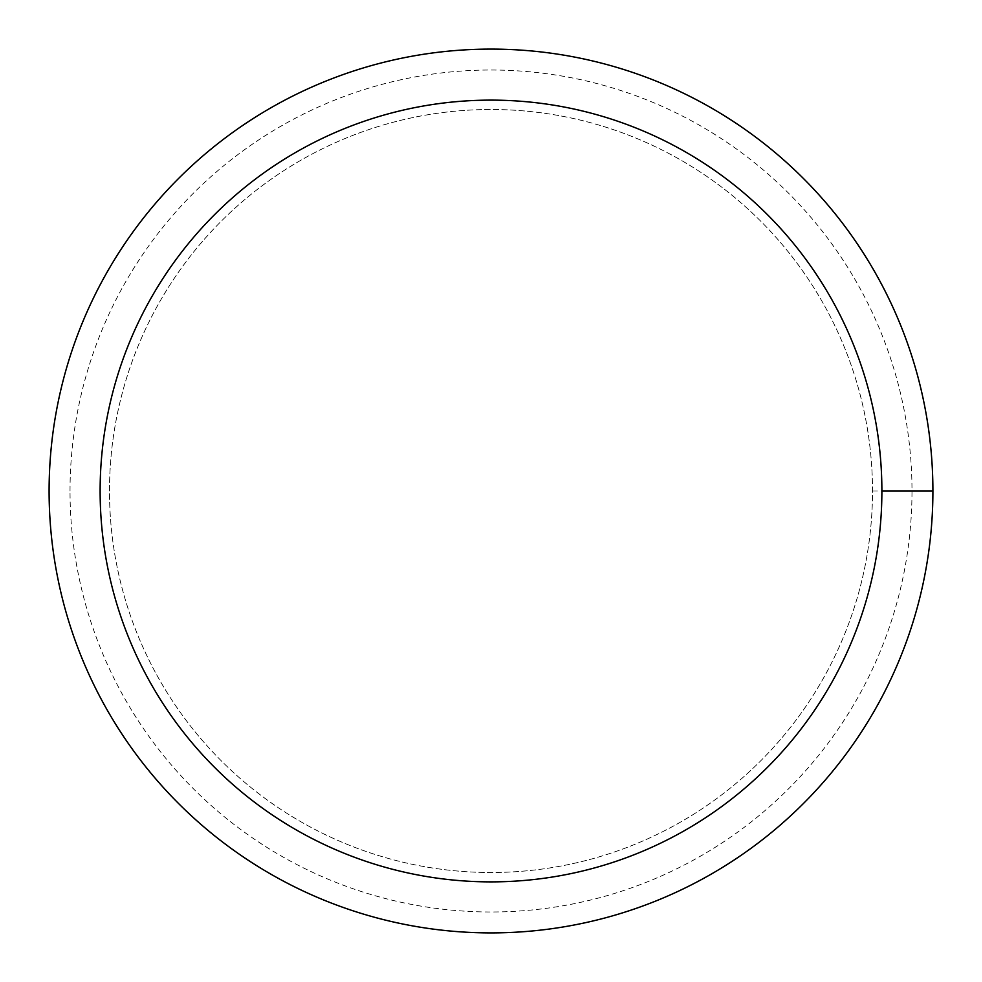<?xml version="1.0" encoding="UTF-8"?>
<svg xmlns="http://www.w3.org/2000/svg" width="982" height="982" viewBox="0 0 982 982"><rect width="100%" height="100%" fill="white"/><g stroke="black" fill="none" stroke-linecap="round" stroke-linejoin="round"><path stroke-width="0.74" stroke-dasharray="4.91 3.68" d="M109.493 491A381.507 381.507 0 0 1 681.754 160.606A381.507 381.507 0 0 1 681.754 821.394A381.507 381.507 0 0 1 109.493 491A381.507 381.507 0 0 1 681.754 160.606A381.507 381.507 0 0 1 681.754 821.394A381.507 381.507 0 0 1 109.493 491A381.507 381.507 0 0 1 681.754 160.606A381.507 381.507 0 0 1 681.754 821.394A381.507 381.507 0 0 1 109.493 491A381.507 381.507 0 0 1 491 109.493A381.507 381.507 0 0 1 872.507 491A381.507 381.507 0 0 1 491 872.507A381.507 381.507 0 0 1 109.493 491M49.1 491A441.9 441.9 0 0 1 711.95 108.302A441.9 441.9 0 0 1 711.95 873.698A441.9 441.9 0 0 1 49.1 491M872.507 491L932.9 491M70.029 491A420.971 420.971 0 0 1 701.492 126.42A420.971 420.971 0 0 1 701.492 855.58A420.971 420.971 0 0 1 70.029 491"/><path stroke-width="1.47" d="M100.127 491A390.873 390.873 0 0 1 686.443 152.492A390.873 390.873 0 0 1 686.443 829.508A390.873 390.873 0 0 1 100.127 491M49.1 491A441.9 441.9 0 0 1 711.95 108.302A441.9 441.9 0 0 1 711.95 873.698A441.9 441.9 0 0 1 49.1 491M932.9 491L881.873 491"/></g></svg>
